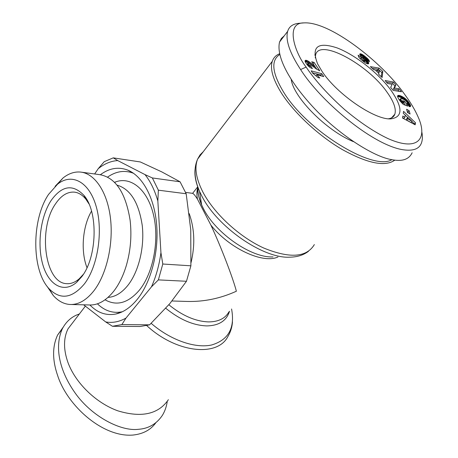 <?xml version="1.0" encoding="UTF-8"?>
<svg xmlns="http://www.w3.org/2000/svg" width="458" height="458" viewBox="0 0 458 458"><rect width="100%" height="100%" fill="white"/><g stroke="black" fill="none" stroke-linecap="round" stroke-linejoin="round"><path stroke-width="0.69" d="M306.139 67.097C294.963 52.996 284.739 22.751 303.814 22.9C329.583 21.108 381.634 61.882 404.3 93.884C410.236 101.882 414.788 109.456 417.954 116.601C427.841 137.841 418.887 152.159 388.373 138.751C375.377 132.728 359.507 122.229 344.319 109.313C324.47 91.629 312.041 75.965 306.139 67.097L300.603 69.542C289.656 52.83 285.34 40.098 287.647 31.344C289.13 26.575 292.845 23.902 298.805 23.329L303.814 22.9M63.152 327.241L57.599 335.056C52.223 346.574 52.286 360.217 57.788 375.989C67.458 405.685 102.752 437.676 133.101 435.048C143.165 433.949 150.739 429.862 155.817 422.78M394.83 160.134C385.138 167.027 367.608 163.489 342.246 149.52C318.425 135.625 293.916 112.748 281.355 92.945C272.934 79.354 269.911 68.815 272.287 61.32C273.518 57.737 275.934 55.218 279.546 53.769M391.848 159.67C373.407 171.435 306.82 130.742 283.531 91.984C272.023 72.862 270.752 60.382 279.718 54.542M185.616 192.406L192.629 193.339C193.688 193.774 195.303 195.715 197.461 199.161L210.875 225.084C220.853 246.347 233.059 278.235 236.38 291.231C220.384 298.49 203.924 301.896 187.007 301.444L172.031 300.98M314.675 54.983L315.304 55.086M74.7 320.102L67.979 328.896C63.41 338.325 63.404 349.523 67.95 362.478C75.456 383.025 96.106 403.109 117.964 410.872C141.562 417.977 158.365 414.25 168.372 399.702M390.966 90.243C403.023 107.664 402.954 117.214 390.748 118.88C374.707 120.042 336.951 94.165 322.083 71.448L317.623 63.92C311.022 46.836 317.503 41.489 337.054 47.89C355.007 54.697 378.44 73.125 390.966 90.243M388.453 118.782C391.785 118.284 393.914 116.761 394.848 114.208C396.399 108.935 393.76 101.55 386.936 92.041C367.734 64.309 319.781 38.312 315.659 54.634L315.259 57.885M100.354 174.738C109.33 168.092 118.513 166.569 127.897 170.17C142.69 176.221 154.586 197.988 156.705 225.433C158.834 252.856 150.739 282.826 137.125 299.503C130.501 307.518 123.402 312.356 115.828 314.016C106.193 315.843 97.554 312.831 89.905 304.999M133.496 173.267C124.702 169.918 116.063 171.195 107.578 177.103M117.036 185.135C130.324 188.988 138.728 202.425 142.238 225.433C144.717 247.102 138.7 271.749 127.834 285.408C121.691 292.983 115.09 296.979 108.031 297.391M105.082 299.778L106.445 300.545C117.649 306.041 128.618 302.595 139.335 290.206C153.069 273.409 159.447 240.948 153.693 215.701C148.026 190.373 131.772 176.622 116.412 181.626L114.5 182.313M81.535 172.197L99.873 174.675C115.599 177.578 125.675 192.766 130.112 220.229C131.875 235.641 130.604 250.772 126.299 265.617C123.185 275.905 118.983 284.464 113.687 291.288C105.924 300.895 97.686 305.452 88.967 304.954L71.374 304.501M55.092 186.349L63.13 177.899C68.797 173.422 74.665 171.481 80.722 172.088C94.772 173.582 107.298 191.879 110.43 217.922C113.595 243.925 106.657 274.147 94.079 290.549C86.396 300.322 78.255 304.959 69.65 304.461C63.588 303.952 58.137 300.98 53.3 295.542L47.071 286.319M84.541 283.731C72.083 298.576 60.193 300.173 48.874 288.529C31.43 269.939 31.516 219.445 48.588 194.364L57.593 184.162C71.62 172.798 88.972 181.442 96.088 206.117C103.331 230.637 97.978 266.052 84.541 283.731M51.078 200.547C61.887 185.484 72.856 183.778 83.98 195.429C98.384 211.808 97.228 257.19 81.719 276.718L76.721 282.254C63.714 293.727 48.743 285.071 42.903 264.919C36.938 244.858 40.476 216.691 51.078 200.547M88.995 203.942L85.921 199.253C82.463 194.982 78.604 192.606 74.345 192.125C67.406 191.656 61.149 195.543 55.573 203.787C37.785 228.571 44.701 283.181 66.691 283.668C70.961 283.971 75.152 282.334 79.268 278.762L83.345 274.353M353.404 141.637C326.531 130.805 293.303 97.148 291.219 79.354M189.228 213.663C194.598 228.851 195.205 245.162 191.049 262.6M412.131 152.76C408.971 159.47 402.135 161.754 391.619 159.624C373.917 157.002 337.723 134.017 312.465 106.382C288.614 80.396 276.134 56.3 279.546 42.039L281.389 38.432L284.246 35.833M421.898 132.322C422.671 136.444 422.522 139.988 421.457 142.953C419.139 149.331 412.383 151.489 401.179 149.44C370.287 143.257 320.096 100.462 300.603 69.542M180.068 181.792L152.359 177.95L145.014 174.607L117.723 160.575L113.258 157.861L140.325 161.955L161.811 171.905L180.068 181.792L186.183 193.757L190.746 229.744L190.894 265.806L186.469 281.275L169.832 303.614L149.583 324.842L140.028 326.508L112.445 326.285L105.689 321.928L83.637 304.816M382.802 71.425L382.138 77.505L378.629 74.27L378.875 73.383L375.079 69.885L373.757 69.782L370.339 66.639L379.195 68.11L382.802 71.425L381.812 72.576L379.665 70.601M408.359 101.705L410.591 105.54L410.465 106.508L409.303 106.657L406.95 103.519L407.437 102.958L405.914 100.863L403.401 99.214L400.75 98.556L400.956 99.89L402.92 102.243L403.899 102.626L402.662 100.611L404.815 101.453L407.694 106.13L403.258 104.407L398.746 99.111L397.596 96.747L397.773 95.636L398.695 95.379L400.321 95.722L404.757 98.138L408.359 101.705L407.368 102.798M415.183 124.811L402.536 118.032L402.845 116.029L404.924 117.231L405.244 115.073L403.263 113.281L403.555 111.368L415.44 122.71L415.183 124.811M409.16 110.762L410.076 114.025L407.517 112.491L406.607 109.233L409.16 110.762L408.101 111.924L407.208 111.386M395.907 84.953L394.441 87.999L399.044 88.783L401.489 91.766L393.13 90.375L390.68 87.364L392.174 84.318L387.548 83.511L385.126 80.534L393.508 82.028L395.907 84.953L394.893 86.098L393.416 89.155L394.441 87.999M364.116 55.676L367.745 58.744L369.177 60.565L369.383 61.767L366.011 59.128L364.871 57.405L363.194 56.517L368.238 62.025L368.724 63.032L368.467 63.788L367.516 63.839L365.558 63.004L361.225 59.729L358.769 57.147L358.127 55.149L361.391 57.685C360.996 57.948 361.591 58.756 363.183 60.113L364.889 61.069L364.877 60.404L360.767 56.162L359.742 54.399L360.297 53.781L362.204 54.416L364.116 55.676L363.417 56.506M307.965 63.301L308.789 64.744L310.713 65.86L312.396 68.637L310.066 67.503L308.142 65.941L305.767 62.826L304.982 60.885L305.641 60.244L308.005 60.971L314.686 66.124L311.709 61.75L314.051 62.403L319.793 70.824L316.186 68.883L308.892 63.313L308.051 63.198L306.957 64.567M323.732 76.595L316.799 74.734L319.77 78.003L317.978 77.522L312.745 73.211L311.142 70.835L321.762 73.704L323.732 76.595M186.469 281.275L158.376 279.89L151.478 286.84L125.984 318.087L121.862 324.579L149.583 324.842M121.862 324.579L112.445 326.285M94.64 173.971L98.247 168.67L104.247 161.668L113.258 157.861M186.183 193.757L158.359 190.179L157.85 201.033L160.935 252.667L162.79 264.02L190.894 265.806M162.79 264.02L158.376 279.89M381.342 76.772L381.812 72.576M379.316 70.286L378.205 69.261L379.195 68.11M378.205 69.261L372.102 68.259M409.068 102.712L408.026 103.863L407.672 103.342L408.713 102.191M407.672 103.342L407.443 103.016M407.082 102.248L407.998 101.235M406.75 101.773L407.631 100.794M406.395 101.35L407.265 100.388M405.96 100.909L406.836 99.941M405.439 100.451L406.332 99.46M404.872 100.039L405.817 98.997M404.288 99.672L405.296 98.556M404.053 99.541L403.721 99.283L404.757 98.138M403.721 99.283L403.172 98.888L404.202 97.737M403.172 98.888L404.036 97.617M403 98.768L402.479 98.43L403.515 97.279M402.479 98.43L401.952 98.109L402.983 96.959M401.952 98.109L401.426 97.817L402.462 96.667M401.426 97.817L400.899 97.548L401.929 96.392M400.899 97.548L400.366 97.296L401.403 96.146M400.366 97.296L399.834 97.073L400.87 95.922M399.834 97.073L400.824 95.905M399.794 97.056L399.29 96.878L400.321 95.722M399.29 96.878L398.821 96.73L399.851 95.579M398.821 96.73L398.391 96.621L399.428 95.47M398.391 96.621L398.008 96.564L399.044 95.407M398.008 96.564L397.659 96.535L398.695 95.379M397.533 96.346L398.38 95.396M397.544 96.197L398.237 95.419M397.596 95.928L397.973 95.504M403.841 102.535L404.815 101.453M405.387 105.231L403.836 102.701M402.468 103.634L402.857 103.783L403.899 102.626M402.044 103.21L402.92 102.243M401.752 102.913L402.622 101.945M401.265 102.392L402.135 101.43M400.87 101.962L401.746 100.989M400.813 101.899L401.695 100.92M400.418 101.436L401.317 100.439M400.063 100.995L400.996 99.953M400.017 100.937L400.956 99.89M399.72 100.542L400.716 99.432M399.616 100.399L400.595 99.06M399.553 100.216L400.59 98.779M399.553 99.936L400.704 98.584M407.105 103.726L407.454 103.342M410.242 106.628L410.649 106.182M409.939 106.685L410.654 105.89M409.555 106.685L410.591 105.54M409.544 106.685L410.568 105.454M409.526 106.605L410.448 105.14M409.406 106.29L409.223 105.907L410.271 104.762M409.223 105.907L408.994 105.466L410.042 104.321M408.994 105.466L408.708 104.962L409.75 103.811M408.708 104.962L408.359 104.39L409.4 103.239M408.359 104.39L408.026 103.863M414.301 124.341L415.44 122.71M414.358 123.872L411.965 121.582M407.735 117.546L405.233 115.153M402.588 117.683L403.847 118.404L404.924 117.231M408.41 113.023L408.101 111.924M399.044 88.783L398.025 89.928L393.416 89.155M394.893 86.098L392.5 83.173L393.508 82.028M392.5 83.173L386.397 82.102M399.216 91.388L398.025 89.928M365.329 56.62L364.751 57.307M364.11 56.821L364.7 56.116M363.005 56.74L362.604 56.448L363.578 55.281M362.604 56.448L362.106 56.111L363.08 54.949M362.106 56.111L361.66 55.83L362.633 54.662M361.66 55.83L361.23 55.584L362.204 54.416M361.23 55.584L360.692 55.315L361.665 54.147M360.692 55.315L360.223 55.12L361.196 53.947M359.908 54.903L360.795 53.832M359.851 54.783L360.658 53.809M359.753 54.439L360.297 53.781M359.759 54.153L360.028 53.832M364.156 62.082L365.049 61.017M364.081 62.025L364.889 61.069M363.755 61.784L364.454 60.948M363.618 61.681L364.293 60.874M363.148 61.32L363.784 60.565M362.559 60.857L363.183 60.113M360.389 58.962L361.408 57.645M360.429 58.819L359.656 58.235M368.306 63.845L368.747 63.324M367.997 63.885L368.724 63.032M367.625 63.857L368.604 62.672M367.619 63.839L368.49 62.431M367.505 63.599L367.253 63.193L368.238 62.025M367.253 63.193L366.91 62.729L367.894 61.561M366.91 62.729L366.48 62.214L367.465 61.046M366.48 62.214L367.339 60.908M366.354 62.076L366.028 61.721L367.007 60.553M366.028 61.721L365.627 61.309L366.612 60.141M365.627 61.309L365.169 60.851L366.148 59.683M364.74 60.233L365.627 59.174M364.196 59.637L365.049 58.618M363.297 58.761L364.139 57.76M362.753 58.24L363.606 57.227M362.45 57.943L363.32 56.895M362.41 57.903L363.291 56.849M362.226 57.725L363.194 56.517M369.142 61.578L369.417 61.252M368.925 61.406L369.337 60.92M368.65 61.195L369.177 60.565M368.324 60.943L368.965 60.181M367.94 60.639L368.673 59.775M367.734 60.479L368.501 59.569M367.322 60.153L368.152 59.168M366.858 59.798L367.745 58.744M366.354 59.397L367.282 58.298M365.976 58.756L366.761 57.822M365.547 58.069L366.177 57.313M364.963 57.49L365.541 56.792M308.217 64.08L307.398 65.11M307.175 64.841L308.034 63.765M316.89 69.347L313.032 63.679L314.051 62.403M313.879 67.131L314.686 66.124M313.535 66.851L314.337 65.855M312.808 66.261L313.598 65.271M312.133 65.7L312.923 64.71M311.188 64.916L311.99 63.914M311.016 64.778L311.824 63.771M310.095 64.063L310.925 63.021M309.219 63.502L310.112 62.38M308.452 63.187L309.379 61.836M308.36 63.118L307.724 62.689L308.744 61.406M307.724 62.689L306.986 62.259L308.005 60.971M306.986 62.259L306.236 61.893L307.255 60.605M306.236 61.893L305.538 61.653L306.557 60.364M305.538 61.653L305.154 61.561L306.179 60.273M305.005 61.051L305.641 60.244M309.768 67.297L310.713 65.86M309.682 67.149L310.69 65.855M308.904 66.628L309.831 65.471M308.32 66.107L309.156 65.053M307.976 65.763L308.789 64.744M316.077 75.627L316.799 74.734M321.39 75.965L320.726 74.98L321.762 73.704M320.726 74.98L312.442 72.753M117.723 160.575C110.933 161.016 104.441 163.718 98.247 168.67M105.689 321.928C112.387 323.159 119.149 321.877 125.984 318.087M151.478 286.84C156.075 276.5 159.229 265.113 160.935 252.667M157.85 201.033C154.77 190.299 150.493 181.494 145.014 174.607M152.359 177.95L158.359 190.179M407.826 117.443L406.75 118.616L406.555 119.967L411.061 122.555L412.143 121.387L407.826 117.443L407.637 118.799L412.143 121.387M97.417 303.814C104.739 310.896 112.943 313.564 122.023 311.812L122.389 311.732M379.213 72.238L379.739 70.32L376.842 70.057L379.213 72.238L378.514 73.051M376.15 70.87L376.842 70.057M406.555 119.967L407.637 118.799M79.36 313.999C71.952 316.386 66.261 321.344 62.288 328.867C54.25 346.992 59.403 370.888 75.192 393.073C91.869 416.671 121.004 431.608 138.493 429.301C148.678 428.579 156.665 423.89 162.453 415.24C164.909 411.198 166.512 406.584 167.262 401.403M91.537 211.115C82.526 226.361 80.534 251.19 86.997 267.678M195.062 169.283C194.369 175.597 195.847 182.919 199.493 191.249L201.594 195.589C216.926 226.83 263.327 258.902 289.908 257.173C297.334 257.041 303.517 255.089 308.463 251.322M203.318 151.65L199.997 154.959L197.627 159.098C194.272 167.542 196.024 178.528 202.883 192.057C214.086 213.56 239.322 236.889 263.671 247.996C289.702 258.656 306.591 257.516 314.348 244.578M146.778 325.644C176.565 353.215 217.825 357.166 227.964 336.378C230.563 332.079 232.069 327.247 232.481 321.882M151.157 323.337C170.439 340.099 195.062 348.635 211.585 344.994C228.473 339.973 235.137 327.974 231.571 308.995M198.045 187.58C197.61 192.646 198.806 198.429 201.635 204.926L203.295 208.384C215.426 233.196 251.608 258.192 273.042 256.904M210.875 225.084C229.315 248.499 262.972 264.054 277.943 256.984M168.847 304.77C182.341 315.717 195.583 321.43 208.579 321.911C218.409 321.842 225.204 318.482 228.96 311.841M165.773 308.268C179.691 319.581 193.362 325.461 206.793 325.907C219.021 325.644 226.596 320.755 229.51 311.245M197.873 187.27C196.74 190.654 196.602 194.621 197.461 199.161M363.56 59.008L364.402 58.006M312.751 66.21L313.541 65.225M272.287 61.32L197.627 159.098C193.608 168.126 194.232 178.843 199.493 191.249L201.635 204.926C198.033 195.142 196.82 189.36 197.993 187.591M85.354 306.15L67.979 328.896M394.848 114.208L391.516 117.889M133.358 173.17L127.897 170.17M105.163 299.721L106.445 300.545M48.874 288.529L53.3 295.542M85.921 199.253L83.98 195.429M74.345 192.125L74.631 192.16M197.719 186.835L192.629 193.339M279.546 42.039L287.647 31.344M360.412 58.859L361.391 57.685M122.023 311.812L115.828 314.016M114.603 182.416L116.412 181.626M62.288 328.867L57.599 335.056M57.593 184.162L63.13 177.899M79.268 278.762L76.721 282.254M66.691 283.668L67.601 283.708"/></g></svg>
